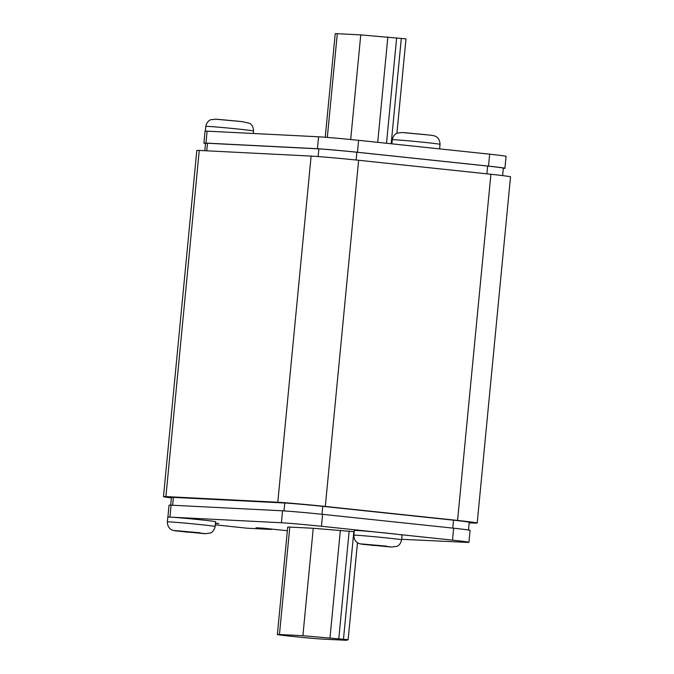 <?xml version="1.0" encoding="UTF-8"?>
<svg xmlns="http://www.w3.org/2000/svg" width="674" height="674" viewBox="0 0 674 674"><rect width="100%" height="100%" fill="white"/><g stroke="black" fill="none" stroke-linecap="round" stroke-linejoin="round"><path stroke-width="1.01" d="M356.47 530.455A23.986 0.497 -174.5 0 0 354.313 530.455L353.858 535.232A23.986 0.497 5.5 0 1 356.007 535.232A23.986 0.497 5.5 0 1 382.832 537.532A23.986 0.497 5.5 0 1 401.611 539.832L402.075 535.055A23.986 0.497 -174.5 0 0 383.287 532.763A23.986 0.497 -174.5 0 0 356.47 530.455M169.983 517.11A23.986 0.497 -174.5 0 0 169.924 517.11A23.986 0.497 -174.5 0 0 167.826 517.11L167.363 521.887A23.986 0.497 5.5 0 1 169.519 521.887A23.986 0.497 5.5 0 1 196.336 524.187A23.986 0.497 5.5 0 1 215.124 526.487L215.587 521.71A23.986 0.497 -174.5 0 0 196.8 519.418A23.986 0.497 -174.5 0 0 169.983 517.11M192.216 532.409L206.067 533.715L195.131 532.553L200.119 532.805L174.895 530.573L187.229 532.157L192.25 532.056M378.704 545.755L389.639 546.909L381.619 545.898L386.606 546.151L361.382 543.918L373.716 545.502L378.737 545.401M205.519 143.503A33.582 0.691 5.5 0 1 203.902 143.132L205.048 131.194A33.582 0.691 5.5 0 1 205.612 131.127L206.901 131.152A33.582 0.691 5.5 0 1 207.112 131.152L318.591 136.788A33.582 0.691 5.5 0 1 358.61 140.318L489.669 154.178A33.582 0.691 5.5 0 1 506.081 156.36L504.927 168.298A33.582 0.691 5.5 0 1 503.318 168.357M401.662 539.301L466.871 542.359A33.582 0.691 -174.5 0 0 468.919 542.317A33.582 0.691 -174.5 0 0 452.507 540.135L321.447 526.276A33.582 0.691 -174.5 0 0 281.429 522.746L169.949 517.11A33.582 0.691 -174.5 0 0 169.924 517.11L171.103 505.171A33.582 0.691 -174.5 0 0 169.039 505.214L167.893 517.084M215.444 523.134L218.747 523.479L215.427 523.31M215.284 524.844L247.105 528.214L271.605 529.452L256.036 527.801L262.97 528.155L287.36 530.733M289.795 527.085A23.186 0.48 -174.5 0 0 287.714 527.085L277.368 634.52A23.186 0.48 -174.5 0 0 290.873 636.256L292.322 636.408A23.186 0.48 -174.5 0 0 322.905 639.112L346.352 640.3L348.138 639.685L302.904 635.708L313.25 528.273L289.795 527.085L279.449 634.52A23.186 0.48 -174.5 0 0 277.368 634.52M354.195 531.693L313.25 528.273M469.18 522.856L474.757 523.083A39.985 0.826 -174.5 0 0 477.192 523.032L510.521 176.866A39.985 0.826 -174.5 0 0 490.899 174.263L358.635 160.269A39.985 0.826 -174.5 0 0 311.118 156.082L199.243 150.428A39.985 0.826 -174.5 0 0 196.808 150.479L163.479 496.645A39.985 0.826 -174.5 0 0 171.398 497.909M477.192 523.032A39.985 0.826 -174.5 0 0 457.57 520.429L325.306 506.435A39.985 0.826 -174.5 0 0 277.789 502.248L165.905 496.595A39.985 0.826 -174.5 0 0 163.479 496.645M468.489 530.017L469.239 522.266A31.981 0.657 -174.5 0 0 453.543 520.185L322.779 506.351A31.981 0.657 -174.5 0 0 284.765 503.006L173.387 497.378A31.981 0.657 -174.5 0 0 171.449 497.412L170.699 505.163M204.837 150.656L205.545 143.292A31.981 0.657 5.5 0 1 207.491 143.25L318.861 148.878A31.981 0.657 5.5 0 1 356.875 152.231L487.639 166.057A31.981 0.657 5.5 0 1 503.335 168.146L502.619 175.611M468.919 542.317L470.064 530.379A33.582 0.691 -174.5 0 0 453.653 528.197L322.602 514.338A33.582 0.691 -174.5 0 0 282.575 510.808L171.103 505.171M203.902 143.132A33.582 0.691 5.5 0 1 205.966 143.09L317.437 148.727A33.582 0.691 5.5 0 1 357.464 152.257L488.515 166.116A33.582 0.691 5.5 0 1 504.927 168.298M302.904 635.708L279.449 634.52M325.247 137.252L335.222 33.7A23.186 0.48 5.5 0 1 337.303 33.7L360.759 34.888L350.682 139.518M360.759 34.888L405.992 38.865L396.91 133.233M389.656 546.749L361.382 543.918L389.639 546.909M373.758 545.072L373.716 545.502M203.169 533.404L174.895 530.573L203.152 533.564M187.271 531.727L187.229 532.157M207.946 126.4A23.986 0.497 -174.5 0 0 205.789 126.4C206.994 120.671 210.869 119.677 210.718 119.761L215.587 119.18L242.227 121.649L249.557 123.283C249.237 123.072 253.373 124.639 253.55 131A23.986 0.497 -174.5 0 0 234.763 128.7A23.986 0.497 -174.5 0 0 207.946 126.4M394.433 139.745A23.986 0.497 -174.5 0 0 392.285 139.745C393.481 134.016 397.357 133.022 397.213 133.107L402.083 132.525L428.715 134.994C432.809 135.407 435.252 135.946 436.044 136.62C435.724 136.418 439.861 137.985 440.038 144.337A23.986 0.497 -174.5 0 0 421.25 142.046A23.986 0.497 -174.5 0 0 394.433 139.745M404.257 132.66L426.566 134.749M217.769 119.323L240.079 121.404M199.243 150.428L165.905 496.595M311.118 156.082L277.789 502.248M358.635 160.269L325.306 506.435M490.899 174.263L457.57 520.429M452.776 528.104L453.543 520.185M322.012 514.279L322.779 506.351M284.007 510.9L284.765 503.006M172.637 505.239L173.387 497.378M207.491 143.25L206.766 150.732M318.861 148.878L318.12 156.57M356.875 152.231L356.125 160.016M487.639 166.057L486.889 173.825M452.507 540.135L453.653 528.197M321.447 526.276L322.602 514.338M281.429 522.746L282.575 510.808M207.112 131.152L205.966 143.09M318.591 136.788L317.437 148.727M358.61 140.318L357.464 152.257M489.669 154.178L488.515 166.116M343.487 639.087L353.833 531.651M338.811 638.59L349.149 531.163M330.007 637.773L340.353 530.345M337.303 33.7L327.32 137.412M387.862 36.952L377.718 142.298M396.657 37.769L386.505 143.208M401.333 38.266L391.181 143.697M353.858 535.232C353.943 541.079 357.557 542.797 357.431 542.688C358.357 543.497 360.472 544.07 363.775 544.407L391.813 547.052L397.154 546.26C396.598 546.471 400.339 545.611 401.611 539.832M167.363 521.887C167.455 527.734 171.061 529.452 170.935 529.343C171.87 530.152 173.985 530.733 177.287 531.061L205.326 533.707L210.667 532.915C210.111 533.126 213.852 532.266 215.124 526.487M392.285 139.745L391.897 143.773M205.789 126.4L205.334 131.135M348.138 639.685L357.481 542.722M253.55 131L253.331 133.233M440.038 144.337L439.608 148.802"/></g></svg>
